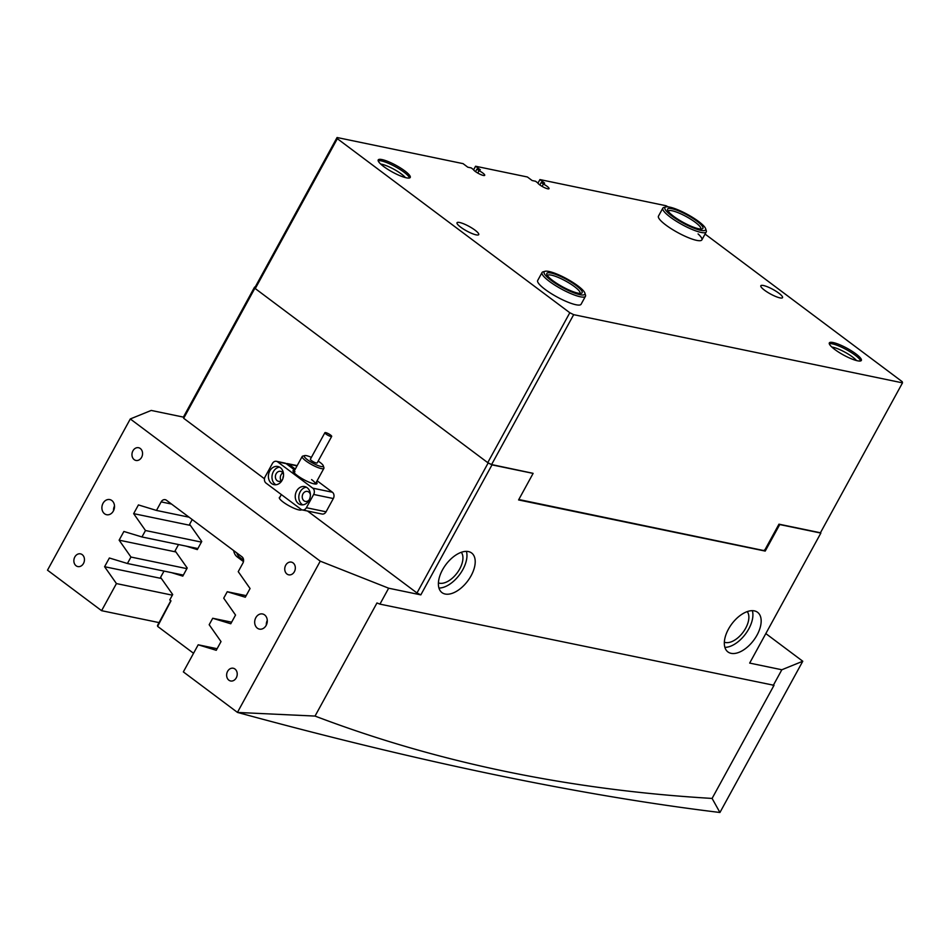 <?xml version="1.0" encoding="UTF-8"?>
<svg xmlns="http://www.w3.org/2000/svg" width="950" height="950" viewBox="0 0 950 950"><rect width="100%" height="100%" fill="white"/><g stroke="black" fill="none" stroke-linecap="round" stroke-linejoin="round"><path stroke-width="1.43" d="M266.142 625.409A7.731 6.246 -78.3 0 0 262.556 613.973A7.731 6.246 -78.3 0 0 255.823 617.678A7.731 6.246 -78.3 0 0 259.421 629.114A7.731 6.246 -78.3 0 0 266.142 625.409M113.371 511.017A7.731 6.246 -78.3 0 0 109.772 499.581A7.731 6.246 -78.3 0 0 103.039 503.286A7.731 6.246 -78.3 0 0 106.638 514.722A7.731 6.246 -78.3 0 0 113.371 511.017M236.265 677.849A6.496 5.249 -78.3 0 0 233.249 668.242A6.496 5.249 -78.3 0 0 227.596 671.365A6.496 5.249 -78.3 0 0 230.612 680.972A6.496 5.249 -78.3 0 0 236.265 677.849M294.369 571.722A6.496 5.249 -78.3 0 0 291.353 562.115A6.496 5.249 -78.3 0 0 285.701 565.238A6.496 5.249 -78.3 0 0 288.717 574.833A6.496 5.249 -78.3 0 0 294.369 571.722M141.597 457.33A6.496 5.249 -78.3 0 0 138.581 447.723A6.496 5.249 -78.3 0 0 132.917 450.846A6.496 5.249 -78.3 0 0 135.933 460.441A6.496 5.249 -78.3 0 0 141.597 457.33M83.493 563.457A6.496 5.249 -78.3 0 0 80.477 553.85A6.496 5.249 -78.3 0 0 74.824 556.973A6.496 5.249 -78.3 0 0 77.841 566.58A6.496 5.249 -78.3 0 0 83.493 563.457M279.929 497.135A12.682 2.648 28.7 0 0 279.371 497.491A12.682 2.648 28.7 0 0 283.171 502.063A12.682 2.648 28.7 0 0 294.548 508.476A12.682 2.648 28.7 0 0 301.613 509.687M728.448 629.137A24.747 13.656 -53.2 0 1 757.578 612.299A24.747 13.656 -53.2 0 1 757.043 635.075A24.747 13.656 -53.2 0 1 727.914 651.914A24.747 13.656 -53.2 0 1 728.448 629.137M752.352 610.672A24.747 13.656 -53.2 0 1 748.79 628.888A24.747 13.656 -53.2 0 1 724.886 647.354M471.093 575.759A24.747 13.656 126.8 0 0 471.628 552.995A24.747 13.656 126.8 0 0 442.51 569.834A24.747 13.656 126.8 0 0 441.976 592.61A24.747 13.656 126.8 0 0 471.093 575.759M438.936 588.05A24.747 13.656 126.8 0 0 462.84 569.584A24.747 13.656 126.8 0 0 466.402 551.368M712.096 798.428L719.934 812.488A3541.446 739.409 -151.3 0 1 495.223 774.808A3541.446 739.409 -151.3 0 1 237.547 712.441L315.032 716.074C376.176 739.326 439.755 757.791 505.78 771.483C572.173 785.222 640.941 794.212 712.096 798.428L774.024 685.306L379.941 604.129L388.657 588.204L420.826 594.878L416.979 592.966L488.157 462.959L492.005 464.871L533.116 473.397L518.581 499.938L765.213 551.083L779.736 524.554L820.847 533.081L820.669 532.332M461.308 552.306A19.333 10.664 -53.2 0 1 459.717 568.931A19.333 10.664 -53.2 0 1 438.401 582.884M747.246 611.61A19.333 10.664 -53.2 0 1 745.655 628.235A19.333 10.664 -53.2 0 1 724.351 642.188M217.111 648.719L198.194 644.789L183.35 671.899L237.441 712.393L320.245 561.165L130.292 418.95L151.228 410.436L183.398 417.109L254.576 287.102L254.861 288.277L488.157 462.959M765.819 633.579L802.774 661.248L719.934 812.488M189.074 517.192L156.477 510.435L161.144 501.897A4.643 3.741 101.7 0 1 165.193 499.676A4.643 3.741 101.7 0 1 166.428 500.234L241.989 556.819A4.643 3.741 101.7 0 1 242.903 563.112L238.236 571.651L250.064 588.525L245.302 597.229L227.24 591.731L223.713 598.179L235.541 615.054L230.767 623.77L212.717 618.26L209.178 624.72L221.018 641.582L216.244 650.299L198.194 644.789M130.292 418.95L47.5 570.178L101.591 610.684L116.434 583.573L104.595 566.711L109.369 557.994L127.419 563.504L130.958 557.044L119.13 540.17L123.892 531.466L141.954 536.964L145.481 530.516L133.653 513.641L138.427 504.925L156.477 510.435M820.847 533.081L749.669 663.088L781.838 669.762L802.774 661.248M492.005 464.871L420.826 594.878M781.838 669.762L773.122 685.674M765.213 551.083L764.121 550.276M246.169 595.65L227.24 591.731M231.634 622.179L212.717 618.26M197.873 548.566L141.954 536.964M201.412 542.106L145.481 530.516M183.35 575.094L127.419 563.504M186.889 568.646L130.958 557.044M158.84 622.559L101.591 610.684M320.245 561.165L388.657 588.204M254.861 288.277L183.683 418.285L264.468 478.776M307.527 511.017L416.979 592.966M183.683 418.285L183.398 417.109M379.941 604.129L376.972 602.953L315.032 716.074M172.354 595.175L116.434 583.573M161.357 578.479L104.595 566.711M175.881 551.95L119.13 540.17M190.416 525.409L133.653 513.641M114.499 505.994A7.731 6.246 -78.3 0 0 113.525 510.72M267.283 620.386A7.731 6.246 -78.3 0 0 266.309 625.112M178.529 544.552L175.097 550.822L187.221 568.017L182.792 576.128L171.499 572.636M164.006 571.081L160.574 577.362L172.698 594.546L169.753 599.925L170.988 600.851L157.605 626.371L193.539 653.279M192.221 519.555L189.62 524.293L201.756 541.488L197.315 549.587L186.034 546.107M233.652 550.572A10.83 8.74 -78.3 0 0 237.239 556.938L243.473 561.604M157.486 625.528L170.798 600.709M236.764 552.9A10.83 8.74 -78.3 0 0 239.922 557.496L243.592 560.251M326.408 434.34A3.871 0.808 28.7 0 0 331.692 436.406A3.871 0.808 28.7 0 0 330.184 434.767A3.871 0.808 28.7 0 0 324.9 432.689A3.871 0.808 28.7 0 0 326.408 434.34M324.9 432.689L310.377 459.23A3.871 0.808 28.7 0 0 311.885 460.869A3.871 0.808 28.7 0 0 317.157 462.935L331.692 436.406M311.398 457.378A10.83 2.256 28.7 0 0 304.724 455.584A10.83 2.256 28.7 0 0 308.477 460.477A10.83 2.256 28.7 0 0 318.713 465.821A10.83 2.256 28.7 0 0 323.273 465.738A10.83 2.256 28.7 0 0 319.058 461.688A10.83 2.256 28.7 0 0 318.179 461.082M323.273 465.738L323.914 467.733A12.374 2.589 -151.3 0 1 323.891 468.35A12.374 2.589 -151.3 0 1 307.004 461.724A12.374 2.589 -151.3 0 1 302.195 456.463A12.374 2.589 -151.3 0 1 302.706 456.119L304.724 455.584M316.445 481.959A13.609 2.838 -151.3 0 1 316.397 483.978A13.609 2.838 -151.3 0 1 297.16 475.428A13.609 2.838 -151.3 0 1 293.075 471.2A13.609 2.838 -151.3 0 1 294.738 470.072L286.14 463.636L277.649 461.878A4.643 3.741 -78.3 0 0 276.414 461.308A4.643 3.741 -78.3 0 0 272.377 463.541L265.109 476.805A4.643 3.741 -78.3 0 0 266.024 483.099L301.126 509.378A4.643 3.741 -78.3 0 0 302.361 509.948A4.643 3.741 -78.3 0 0 306.399 507.716L313.666 494.451A4.643 3.741 -78.3 0 0 312.74 488.157L277.649 461.878M323.891 468.35L315.305 484.037A12.374 2.589 28.7 0 0 311.588 479.596M294.987 471.77A12.374 2.589 28.7 0 0 293.609 472.15L302.195 456.463M282.162 480.213A9.274 7.493 -78.3 0 0 277.851 466.497A9.274 7.493 -78.3 0 0 269.776 470.939A9.274 7.493 -78.3 0 0 274.087 484.666A9.274 7.493 -78.3 0 0 282.162 480.213M279.585 467.139A9.274 7.493 -78.3 0 0 273.351 471.687A9.274 7.493 -78.3 0 0 275.928 484.761M283.539 474.478A5.106 4.121 -78.3 0 0 280.571 471.331A5.106 4.121 -78.3 0 0 276.129 473.777A5.106 4.121 -78.3 0 0 278.504 481.317A5.106 4.121 -78.3 0 0 282.471 479.608M281.176 480.795A5.106 4.121 101.7 0 1 281.046 474.786A5.106 4.121 101.7 0 1 282.815 472.874M308.999 500.317A9.274 7.493 -78.3 0 0 304.689 486.59A9.274 7.493 -78.3 0 0 296.614 491.043A9.274 7.493 -78.3 0 0 300.924 504.759A9.274 7.493 -78.3 0 0 308.999 500.317M306.423 487.231A9.274 7.493 -78.3 0 0 300.188 491.779A9.274 7.493 -78.3 0 0 302.765 504.854M310.377 494.57A5.106 4.121 -78.3 0 0 307.42 491.423A5.106 4.121 -78.3 0 0 302.979 493.869A5.106 4.121 -78.3 0 0 305.342 501.41A5.106 4.121 -78.3 0 0 309.308 499.7M297.029 465.892L288.812 464.194A4.643 3.741 -78.3 0 0 287.577 463.636A4.643 3.741 -78.3 0 0 286.176 463.671M287.577 463.636L296.067 465.393A4.643 3.741 101.7 0 1 297.077 465.797M283.492 475.831A5.106 4.121 -78.3 0 0 282.969 478.337M306.399 507.716L326.064 511.801L333.319 498.536L313.666 494.451M288.812 464.194L295.308 469.051M312.74 488.157L332.405 492.231L317.098 480.771M332.405 492.231A4.643 3.741 101.7 0 1 333.319 498.536M326.064 511.801A4.643 3.741 101.7 0 1 322.014 514.021L302.361 509.948M276.414 461.308L284.905 463.077A4.643 3.741 101.7 0 1 286.14 463.636M475.024 230.161A12.374 2.589 28.7 0 0 463.909 223.903A12.374 2.589 28.7 0 0 457.021 222.739A12.374 2.589 28.7 0 0 460.726 227.192A12.374 2.589 28.7 0 0 471.841 233.451A12.374 2.589 28.7 0 0 478.729 234.614A12.374 2.589 28.7 0 0 475.024 230.161M778.834 293.17A12.374 2.589 28.7 0 0 767.719 286.912A12.374 2.589 28.7 0 0 760.831 285.748A12.374 2.589 28.7 0 0 764.536 290.213A12.374 2.589 28.7 0 0 775.651 296.471A12.374 2.589 28.7 0 0 782.539 297.635A12.374 2.589 28.7 0 0 778.834 293.17M829.291 343.746A18.252 3.812 -151.3 0 1 855.154 355.181A18.252 3.812 -151.3 0 1 860.664 360.929M855.879 353.863A18.252 3.812 28.7 0 0 839.479 344.624A18.252 3.812 28.7 0 0 829.326 342.914A18.252 3.812 28.7 0 0 834.789 349.481A18.252 3.812 28.7 0 0 851.188 358.72A18.252 3.812 28.7 0 0 861.341 360.442A18.252 3.812 28.7 0 0 855.879 353.863M378.171 160.776A18.252 3.812 -151.3 0 1 404.047 172.211A18.252 3.812 -151.3 0 1 409.545 177.947M404.771 170.881A18.252 3.812 28.7 0 0 388.372 161.654A18.252 3.812 28.7 0 0 378.219 159.933A18.252 3.812 28.7 0 0 383.681 166.511A18.252 3.812 28.7 0 0 400.081 175.75A18.252 3.812 28.7 0 0 410.234 177.46A18.252 3.812 28.7 0 0 404.771 170.881M542.046 272.519L537.688 280.488A24.747 5.166 28.7 0 0 545.098 289.406A24.747 5.166 28.7 0 0 567.328 301.922A24.747 5.166 28.7 0 0 581.091 304.249L585.449 296.293A24.747 5.166 -151.3 0 1 584.131 297.053A24.747 5.166 -151.3 0 1 558.529 287.387A24.747 5.166 -151.3 0 1 542.046 272.519A24.747 5.166 -151.3 0 1 543.079 271.831L545.098 271.284A23.192 4.845 28.7 0 0 557.472 284.62A23.192 4.845 28.7 0 0 583.585 294.928A23.192 4.845 28.7 0 0 584.856 293.051A23.192 4.845 28.7 0 0 567.209 279.051A23.192 4.845 28.7 0 0 545.371 271.225A23.192 4.845 28.7 0 0 545.098 271.284M705.624 228.701A23.192 4.845 28.7 0 0 687.574 214.474A23.192 4.845 28.7 0 0 665.867 206.934A23.192 4.845 28.7 0 0 664.893 207.611A23.192 4.845 28.7 0 0 683.05 223.036A23.192 4.845 28.7 0 0 705.613 229.829A23.192 4.845 28.7 0 0 705.624 228.701L706.266 230.684A24.747 5.166 -151.3 0 1 706.242 231.907A24.747 5.166 -151.3 0 1 706.23 231.931A24.747 5.166 -151.3 0 1 682.112 224.616A24.747 5.166 -151.3 0 1 662.803 208.192L658.469 216.125A24.747 5.166 28.7 0 0 665.867 225.043A24.747 5.166 28.7 0 0 688.109 237.559A24.747 5.166 28.7 0 0 701.872 239.887A24.747 5.166 28.7 0 0 698.084 233.926M537.914 183.219L539.909 179.574L544.647 183.136L541.251 182.436L543.4 184.039A6.496 1.354 -151.3 0 1 547.105 186.331A6.496 1.354 -151.3 0 1 549.053 188.67A6.496 1.354 -151.3 0 1 545.431 188.053A6.496 1.354 -151.3 0 1 539.6 184.763A6.496 1.354 -151.3 0 1 537.688 182.851L535.539 181.248L532.143 180.536L527.393 176.985L475.57 166.238L473.575 169.872M475.534 171.618L476.924 169.088L479.061 170.691A6.496 1.354 -151.3 0 1 482.766 172.983A6.496 1.354 -151.3 0 1 484.714 175.322A6.496 1.354 -151.3 0 1 481.092 174.705A6.496 1.354 -151.3 0 1 475.261 171.428A6.496 1.354 -151.3 0 1 473.349 169.504L471.2 167.901L467.804 167.2L463.054 163.638L337.06 137.512L337.345 138.688L255.265 288.586L487.742 462.65L569.81 312.74L573.669 314.664L491.589 464.562L532.986 473.302M405.377 177.579A15.77 3.289 28.7 0 0 401.446 174.04A15.77 3.289 28.7 0 0 380.736 164.089M856.484 360.549A15.77 3.289 28.7 0 0 852.566 357.01A15.77 3.289 28.7 0 0 831.844 347.059M668.23 206.874L665.903 205.711L539.909 179.574M573.669 314.664L902.5 382.862L820.432 532.772L778.964 524.174L765.023 549.646L763.729 550.549L518.807 499.522M541.251 182.436L539.873 184.965M543.4 184.039L542.106 186.402M479.061 170.691L477.767 173.054M255.265 288.586L254.992 287.411L337.06 137.512M519.139 498.916L519.246 499.843M491.589 464.562L487.742 462.65M337.345 138.688L569.81 312.74M902.5 382.862L902.227 381.686L705.066 234.068M475.57 166.238L480.32 169.789L476.924 169.088M667.613 209.083A20.104 4.192 -151.3 0 1 687.159 214.985A20.104 4.192 -151.3 0 1 702.905 228.356A20.104 4.192 -151.3 0 1 702.05 228.938A20.104 4.192 -151.3 0 1 683.24 222.407A20.104 4.192 -151.3 0 1 667.601 210.069A20.104 4.192 -151.3 0 1 667.613 209.083M700.744 229.045A18.561 3.871 28.7 0 0 700.803 228.962A18.561 3.871 28.7 0 0 686.339 216.624A18.561 3.871 28.7 0 0 668.254 211.138A18.561 3.871 28.7 0 0 668.242 211.149A18.561 3.871 28.7 0 0 668.206 211.232M662.803 208.192A24.747 5.166 -151.3 0 1 662.827 208.169A24.747 5.166 -151.3 0 1 663.848 207.468L665.867 206.934M581.032 293.348A20.104 4.192 -151.3 0 1 562.115 286.567A20.104 4.192 -151.3 0 1 546.82 274.431A20.104 4.192 -151.3 0 1 547.924 272.804A20.104 4.192 -151.3 0 1 570.546 281.746A20.104 4.192 -151.3 0 1 581.269 293.301A20.104 4.192 -151.3 0 1 581.032 293.348M579.975 293.408A18.561 3.871 28.7 0 0 580.034 293.312A18.561 3.871 28.7 0 0 567.661 282.162A18.561 3.871 28.7 0 0 548.471 274.93A18.561 3.871 28.7 0 0 547.473 275.5A18.561 3.871 28.7 0 0 547.426 275.595M584.856 293.051L585.485 295.046A24.747 5.166 -151.3 0 1 585.449 296.293M171.511 504.046L161.144 501.897M239.922 557.496L237.239 556.938M279.371 498.156L281.331 494.558M701.872 239.887L706.23 231.931"/></g></svg>

